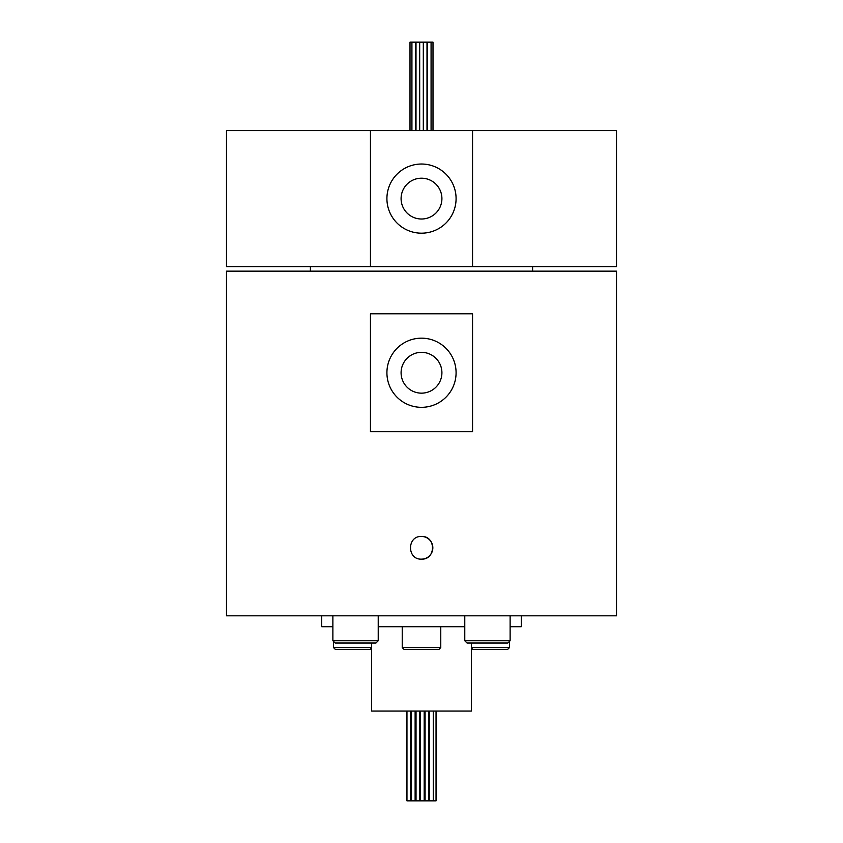 <?xml version="1.0" encoding="UTF-8"?>
<svg xmlns="http://www.w3.org/2000/svg" width="843" height="843" viewBox="0 0 843 843"><rect width="100%" height="100%" fill="white"/><g stroke="black" fill="none" stroke-linecap="round" stroke-linejoin="round"><path stroke-width="1.26" d="M371.615 647.993L370.235 649.384L335.314 649.384L333.501 647.572L371.615 647.572M471.385 647.572L509.499 647.572L507.686 649.384L472.765 649.384L471.385 647.993M440.773 647.572L438.961 649.384L404.039 649.384L402.227 647.572L440.773 647.572L440.773 626.707M402.227 647.572L402.227 626.707M378.222 640.764L375.957 643.03L335.145 643.03L332.88 640.764L378.222 640.764L378.222 615.822M332.88 640.764L332.88 615.822M510.12 640.764L507.855 643.03L467.043 643.03L464.778 640.764L510.12 640.764L510.12 615.822M464.778 640.764L464.778 615.822M410.004 130.581L410.004 42.15L431.079 42.15L431.079 130.581M427.443 42.15L427.443 130.581M431.079 42.15L432.996 42.15L432.996 130.581M411.921 42.15L411.921 130.581M415.557 42.15L415.557 130.581M423.365 42.15L423.365 130.581M427.001 42.15L427.001 130.581M415.999 42.15L415.999 130.581M419.635 42.15L419.635 130.581M419.688 42.15L419.688 130.581M423.312 42.15L423.312 130.581M436.042 711.06L436.042 800.85L406.958 800.85L406.958 711.06M433.26 800.85L433.26 711.06M429.635 800.85L429.635 711.06M428.729 800.85L428.729 711.06M425.093 800.85L425.093 711.06M424.187 800.85L424.187 711.06M420.562 800.85L420.562 711.06M419.656 800.85L419.656 711.06M416.031 800.85L416.031 711.06M415.125 800.85L415.125 711.06M411.489 800.85L411.489 711.06M410.583 800.85L410.583 711.06M471.385 643.03L471.385 711.06L371.615 711.06L371.615 643.03M521.269 615.822L521.269 626.707L510.12 626.707M464.778 626.707L378.222 626.707M332.88 626.707L321.731 626.707L321.731 615.822M421.5 559.141C406.874 559.836 406.874 535.758 421.5 536.464C436.105 535.758 436.158 559.815 421.5 559.141A11.338 11.338 0 0 0 432.838 547.802A11.338 11.338 0 0 0 421.5 536.464M421.5 393.154A20.411 20.411 0 0 1 401.089 372.754A20.411 20.411 0 0 1 421.5 352.342A20.411 20.411 0 0 1 441.911 372.754A20.411 20.411 0 0 1 421.5 393.154M421.5 338.169A34.584 34.584 0 0 0 386.916 372.754A34.584 34.584 0 0 0 421.5 407.327A34.584 34.584 0 0 0 456.084 372.754A34.584 34.584 0 0 0 421.5 338.169M421.5 219.011A20.411 20.411 0 0 1 401.089 198.611A20.411 20.411 0 0 1 421.5 178.2A20.411 20.411 0 0 1 441.911 198.611A20.411 20.411 0 0 1 421.5 219.011M421.5 164.027A34.584 34.584 0 0 0 386.916 198.611A34.584 34.584 0 0 0 421.5 233.184A34.584 34.584 0 0 0 456.084 198.611A34.584 34.584 0 0 0 421.5 164.027M532.607 271.161L532.607 266.63M310.393 271.161L310.393 266.63M226.493 266.63L226.493 130.581L370.446 130.581L370.446 266.63L226.493 266.63M370.446 431.7L370.446 313.796L472.554 313.796L472.554 431.7L370.446 431.7M616.507 615.822L226.493 615.822L226.493 271.161L616.507 271.161L616.507 615.822M472.554 130.581L616.507 130.581L616.507 266.63L472.554 266.63L472.554 130.581L370.446 130.581M472.554 266.63L370.446 266.63M333.501 647.572L333.501 641.386M509.499 647.572L509.499 641.386"/></g></svg>
